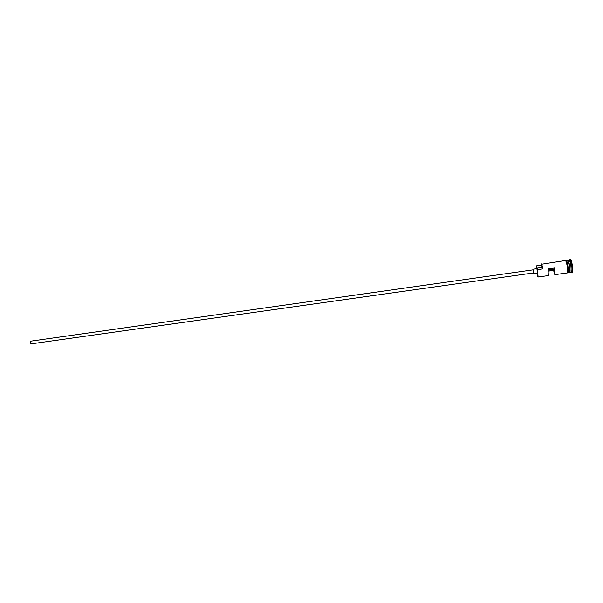 <?xml version="1.0" encoding="UTF-8"?>
<svg xmlns="http://www.w3.org/2000/svg" width="603" height="603" viewBox="0 0 603 603"><rect width="100%" height="100%" fill="white"/><g stroke="black" fill="none" stroke-linecap="round" stroke-linejoin="round"><path stroke-width="0.9" d="M536.964 273.076C537.507 276.016 537.876 277.176 538.08 276.558L537.461 269.541L538.049 276.687M31.055 343.868L30.15 342.368L30.678 341.17L533.052 269.858L533.361 271.101L533.489 272.94L31.055 343.868M533.369 272.955L532.931 269.873M533.58 273.558L537.439 273.016L537.258 270.438L536.828 268.689L532.969 269.24M567.913 260.277L569.526 265.109C570.167 269.458 570.265 271.938 569.805 272.571L569.639 272.466C570.106 271.847 570.016 269.413 569.383 265.154L567.936 260.277L569.255 265.177C569.873 269.33 569.971 271.765 569.549 272.481L569.662 272.466C570.204 273.724 570.159 271.275 569.518 265.116C568.742 261.272 568.214 259.659 567.936 260.277L567.822 260.292M566.345 260.375L567.657 260.187L569.134 265.169C569.775 269.511 569.873 271.998 569.413 272.624L568.109 272.812M568.049 260.134L569.549 260.074L570.845 264.928L571.267 272.209L569.805 272.571M569.639 259.968L570.136 259.373L571.569 264.709C572.187 268.734 572.337 271.41 572.028 272.722L571.388 272.292M548.308 271.131L553.569 270.393L554.82 274.666L554.549 267.996L548.021 268.923L548.338 275.579L538.268 276.988M541.539 264.242L565.697 260.466L567.159 265.448C567.8 269.79 567.898 272.27 567.453 272.903L554.82 274.666M537.763 269.616L542.956 268.878L541.615 264.363L541.283 265.162M568.335 269.745L567.936 267.626L568.335 269.684M569.918 259.23L570.574 259.132C571.064 259.32 571.621 261.144 572.224 264.611C572.933 269.398 573.031 272.134 572.518 272.827L571.863 272.918M553.569 270.393L553.976 269.398L548.195 270.212M537.461 269.541L537.13 268.162L542.308 267.423L542.655 268.802M542.308 267.423L541.584 265.116L536.429 265.855L536.436 268.75M541.675 263.903L542.956 268.878M537.13 268.162L536.429 265.855M548.15 269.858L554.134 269.013L554.549 267.996M567.755 265.312L567.672 264.513M568.23 268.463L568.079 267.589M567.348 272.918C567.92 272.767 567.86 270.272 567.167 265.433C566.534 261.883 566.006 260.232 565.584 260.481M567.822 265.343C568.614 271.169 568.576 273.498 567.702 272.322M566.096 260.956C566.443 259.524 567.016 260.986 567.822 265.328M571.267 272.209L572.028 272.722M567.687 272.473L567.182 265.418L566.036 260.813M569.549 260.074L570.136 259.373"/></g></svg>
